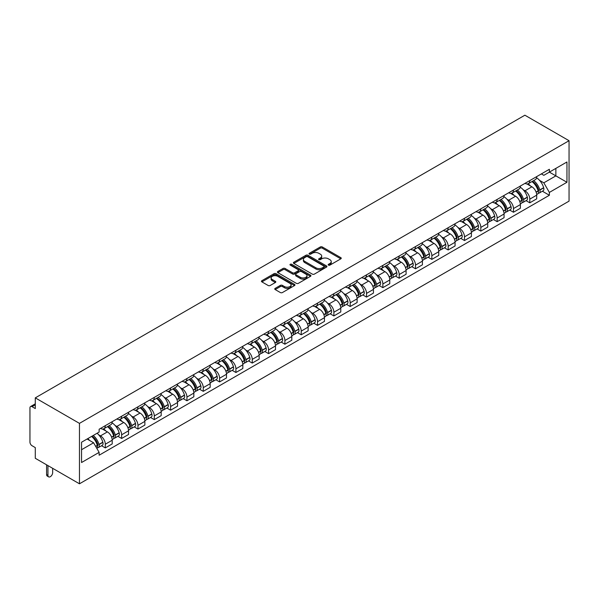 <?xml version="1.0" encoding="UTF-8"?>
<svg xmlns="http://www.w3.org/2000/svg" width="599" height="599" viewBox="0 0 599 599"><rect width="100%" height="100%" fill="white"/><g stroke="black" fill="none" stroke-linecap="round" stroke-linejoin="round"><path stroke-width="0.9" d="M328.469 265.132A1.018 0.584 0 0 0 329.907 265.132L340.824 258.835A1.453 0.839 0 0 0 341.243 258.244A1.453 0.839 0 0 0 340.824 257.645L322.329 246.975A1.453 0.839 0 0 0 320.278 246.975L309.361 253.272A1.018 0.584 0 0 0 309.062 253.691A1.018 0.584 0 0 0 309.361 254.103A1.018 0.584 0 0 0 310.799 254.103L312.214 253.287A4.65 2.681 0 0 1 318.788 253.287L320.323 254.178A4.65 2.681 0 0 1 321.685 256.072A4.65 2.681 0 0 1 320.323 257.974L318.915 258.79A1.018 0.584 0 0 0 318.616 259.202A1.018 0.584 0 0 0 318.915 259.622A1.018 0.584 0 0 0 320.353 259.622L321.768 258.805A4.65 2.681 0 0 1 328.342 258.805L329.877 259.696A4.65 2.681 0 0 1 331.24 261.591A4.65 2.681 0 0 1 329.877 263.493L328.469 264.309A1.018 0.584 0 0 0 328.17 264.721A1.018 0.584 0 0 0 328.469 265.132L328.469 264.309M275.173 288.374A1.453 0.839 0 0 0 274.754 288.965A1.453 0.839 0 0 0 275.173 289.557L280.362 292.552A1.453 0.839 0 0 0 282.421 292.552L294.543 285.551A1.453 0.839 0 0 0 294.97 284.959A1.453 0.839 0 0 0 294.543 284.368L276.049 273.691A1.453 0.839 0 0 0 273.998 273.691L261.875 280.691A1.453 0.839 0 0 0 261.449 281.283A1.453 0.839 0 0 0 261.875 281.874L268.142 285.491A1.453 0.839 0 0 0 270.194 285.491L275.383 282.496A1.453 0.839 0 0 0 275.81 281.904A1.453 0.839 0 0 0 275.383 281.313L272.275 279.516A3.886 2.246 0 0 1 271.137 277.929A3.886 2.246 0 0 1 273.533 275.862A3.886 2.246 0 0 1 277.771 276.349L289.946 283.372A3.886 2.246 0 0 1 291.084 284.959A3.886 2.246 0 0 1 288.681 287.033A3.886 2.246 0 0 1 284.45 286.547L282.421 285.379A1.453 0.839 0 0 0 280.362 285.379L275.173 288.374L275.173 289.557M79.457 423.373L35.289 397.871L524.881 115.203L569.05 140.705L79.457 423.373L79.457 483.797L569.05 201.129L569.05 140.705M312.311 274.11A1.453 0.839 0 0 0 314.37 274.11L326.492 267.109A1.453 0.839 0 0 0 326.919 266.518A1.453 0.839 0 0 0 326.492 265.919L307.998 255.249A1.453 0.839 0 0 0 305.947 255.249L293.824 262.242A1.453 0.839 0 0 0 293.398 262.834A1.453 0.839 0 0 0 293.824 263.433L312.311 274.11M290.687 265.357A1.018 0.584 0 0 1 291.713 265.499L310.499 276.341L298.392 283.327A1.453 0.839 0 0 1 296.34 283.327L277.846 272.65L283.035 269.677L283.035 268.472L277.846 271.467A1.453 0.839 0 0 0 277.419 272.058A1.453 0.839 0 0 0 277.846 272.65L277.846 271.467M283.035 269.677A1.453 0.839 0 0 1 285.087 269.677L285.087 268.472A1.453 0.839 0 0 0 283.035 268.472M285.087 268.472L292.589 272.8A1.453 0.839 0 0 0 294.641 272.8L298.085 270.815A1.453 0.839 0 0 0 298.512 270.224A1.453 0.839 0 0 0 298.085 269.625L290.275 265.117A1.018 0.584 0 0 1 289.983 264.706A1.018 0.584 0 0 1 290.605 264.166A1.018 0.584 0 0 1 291.713 264.294L310.514 275.143A1.453 0.839 0 0 1 310.941 275.735A1.453 0.839 0 0 1 310.514 276.334L310.514 275.143M35.289 397.871L35.289 408.563L32.047 406.691A2.958 1.707 -120 0 0 30.564 406.549A2.958 1.707 -120 0 0 29.95 407.904L29.95 442.099A2.958 1.707 -120 0 0 32.047 445.731L35.289 447.603L35.289 458.295L79.457 483.797M529.801 180.584A6.806 3.931 60 0 1 528.393 183.638L535.304 179.655A6.806 3.931 -120 0 0 536.711 176.6M523.249 189.793L524.986 190.796A6.806 3.931 60 0 1 529.801 199.138L536.711 195.147A6.806 3.931 -120 0 0 531.897 186.806L526.955 183.953M536.711 195.147L536.711 198.831L529.801 202.821L526.057 200.658M528.393 183.638A6.806 3.931 60 0 1 525.038 183.331M529.801 199.138L529.801 202.821M513.478 190.01A6.806 3.931 60 0 1 512.063 193.065L518.974 189.082A6.806 3.931 -120 0 0 520.381 186.019M509.727 210.084L513.478 212.248L520.381 208.257L520.381 204.573A6.806 3.931 -120 0 0 515.567 196.232L510.625 193.38M512.063 193.065A6.806 3.931 60 0 1 508.716 192.758M506.919 199.22L508.663 200.223A6.806 3.931 60 0 1 513.478 208.564L513.478 212.248M497.148 199.437A6.806 3.931 60 0 1 495.74 202.492L502.643 198.509A6.806 3.931 -120 0 0 504.059 195.446M493.404 219.511L497.148 221.675L504.059 217.684L504.059 214A6.806 3.931 -120 0 0 499.244 205.659L494.295 202.806M495.74 202.492A6.806 3.931 60 0 1 492.385 202.185M490.596 208.647L492.333 209.65A6.806 3.931 60 0 1 497.148 217.991L497.148 221.675M480.825 208.864A6.806 3.931 60 0 1 479.41 211.919L486.321 207.928A6.806 3.931 -120 0 0 487.728 204.873M477.074 228.938L480.825 231.102L487.728 227.111L487.728 223.427A6.806 3.931 -120 0 0 482.914 215.086L477.972 212.233M479.41 211.919A6.806 3.931 60 0 1 476.063 211.612M474.266 218.066L476.01 219.077A6.806 3.931 60 0 1 480.825 227.41L480.825 231.102M464.495 218.291A6.806 3.931 60 0 1 463.087 221.345L469.99 217.355A6.806 3.931 -120 0 0 471.406 214.3M460.751 238.365L464.495 240.528L471.406 236.538L471.406 232.854A6.806 3.931 -120 0 0 466.591 224.513L461.642 221.66M463.087 221.345A6.806 3.931 60 0 1 459.733 221.038M457.943 227.493L459.68 228.504A6.806 3.931 60 0 1 464.495 236.837L464.495 240.528M448.172 227.717A6.806 3.931 60 0 1 446.757 230.772L453.668 226.781A6.806 3.931 -120 0 0 455.075 223.727M444.421 247.791L448.172 249.955L455.075 245.964L455.075 242.281A6.806 3.931 -120 0 0 450.261 233.939L445.319 231.087M446.757 230.772A6.806 3.931 60 0 1 443.41 230.465M441.613 236.919L443.357 237.93A6.806 3.931 60 0 1 448.172 246.264L448.172 249.955M431.842 237.144A6.806 3.931 60 0 1 430.434 240.199L437.337 236.208A6.806 3.931 -120 0 0 438.753 233.153M428.098 257.218L431.842 259.382L438.753 255.391L438.753 251.707A6.806 3.931 -120 0 0 433.938 243.366L428.989 240.513M430.434 240.199A6.806 3.931 60 0 1 427.08 239.892M425.283 246.346L427.027 247.357A6.806 3.931 60 0 1 431.842 255.691L431.842 259.382M415.511 246.571A6.806 3.931 60 0 1 414.104 249.626L421.015 245.635A6.806 3.931 -120 0 0 422.422 242.58M411.768 266.645L415.511 268.801L422.422 264.818L422.422 261.134A6.806 3.931 -120 0 0 417.608 252.793L412.666 249.94M414.104 249.626A6.806 3.931 60 0 1 410.749 249.319M408.96 255.773L410.697 256.776A6.806 3.931 60 0 1 415.511 265.117L415.511 268.801M399.189 255.998A6.806 3.931 60 0 1 397.781 259.053L404.684 255.062A6.806 3.931 -120 0 0 406.092 252.007M395.445 276.072L399.189 278.228L406.092 274.245L406.092 270.553A6.806 3.931 -120 0 0 401.278 262.22L396.336 259.367M397.781 259.053A6.806 3.931 60 0 1 394.427 258.746M392.63 265.2L394.374 266.203A6.806 3.931 60 0 1 399.189 274.544L399.189 278.228M382.858 265.417A6.806 3.931 60 0 1 381.451 268.479L388.362 264.488A6.806 3.931 -120 0 0 389.769 261.434M379.115 285.491L382.858 287.655L389.769 283.671L389.769 279.98A6.806 3.931 -120 0 0 384.955 271.647L380.013 268.786M381.451 268.479A6.806 3.931 60 0 1 378.096 268.172M376.307 274.627L378.044 275.63A6.806 3.931 60 0 1 382.858 283.971L382.858 287.655M366.536 274.844A6.806 3.931 60 0 1 365.12 277.906L372.031 273.915A6.806 3.931 -120 0 0 373.439 270.86M362.792 294.918L366.536 297.082L373.439 293.098L373.439 289.407A6.806 3.931 -120 0 0 368.625 281.073L363.683 278.213M365.12 277.906A6.806 3.931 60 0 1 361.774 277.599M359.977 284.053L361.721 285.057A6.806 3.931 60 0 1 366.536 293.398L366.536 297.082M350.205 284.27A6.806 3.931 60 0 1 348.798 287.333L355.701 283.342A6.806 3.931 -120 0 0 357.116 280.287M346.462 304.344L350.205 306.508L357.116 302.525L357.116 298.834A6.806 3.931 -120 0 0 352.302 290.5L347.36 287.64M348.798 287.333A6.806 3.931 60 0 1 345.443 287.018M343.654 293.48L345.391 294.483A6.806 3.931 60 0 1 350.205 302.824L350.205 306.508M333.883 293.697A6.806 3.931 60 0 1 332.467 296.752L339.378 292.769A6.806 3.931 -120 0 0 340.786 289.714M330.131 313.771L333.883 315.935L340.786 311.944L340.786 308.26A6.806 3.931 -120 0 0 335.972 299.919L331.03 297.067M332.467 296.752A6.806 3.931 60 0 1 329.121 296.445M327.324 302.907L329.068 303.91A6.806 3.931 60 0 1 333.883 312.251L333.883 315.935M317.552 303.124A6.806 3.931 60 0 1 316.145 306.179L323.048 302.196A6.806 3.931 -120 0 0 324.463 299.141M313.809 323.198L317.552 325.362L324.463 321.371L324.463 317.687A6.806 3.931 -120 0 0 319.649 309.346L314.7 306.493M316.145 306.179A6.806 3.931 60 0 1 312.79 305.872M311.001 312.334L312.738 313.337A6.806 3.931 60 0 1 317.552 321.678L317.552 325.362M301.23 312.551A6.806 3.931 60 0 1 299.814 315.606L306.725 311.622A6.806 3.931 -120 0 0 308.133 308.567M297.478 332.625L301.23 334.789L308.133 330.798L308.133 327.114A6.806 3.931 -120 0 0 303.319 318.773L298.377 315.92M299.814 315.606A6.806 3.931 60 0 1 296.468 315.299M294.671 321.76L296.415 322.764A6.806 3.931 60 0 1 301.23 331.105L301.23 334.789M284.899 321.977A6.806 3.931 60 0 1 283.492 325.032L290.395 321.049A6.806 3.931 -120 0 0 291.81 317.987M281.156 342.051L284.899 344.215L291.81 340.225L291.81 336.541A6.806 3.931 -120 0 0 286.996 328.2L282.047 325.347M283.492 325.032A6.806 3.931 60 0 1 280.137 324.725M278.348 331.187L280.085 332.19A6.806 3.931 60 0 1 284.899 340.531L284.899 344.215M268.577 331.404A6.806 3.931 60 0 1 267.161 334.459L274.072 330.476A6.806 3.931 -120 0 0 275.48 327.413M264.825 351.478L268.577 353.642L275.48 349.651L275.48 345.967A6.806 3.931 -120 0 0 270.666 337.626L265.724 334.774M267.161 334.459A6.806 3.931 60 0 1 263.815 334.152M262.018 340.614L263.762 341.617A6.806 3.931 60 0 1 268.577 349.958L268.577 353.642M252.246 340.831A6.806 3.931 60 0 1 250.839 343.886L257.742 339.895A6.806 3.931 -120 0 0 259.15 336.84M248.503 360.905L252.246 363.069L259.157 359.078L259.157 355.394A6.806 3.931 -120 0 0 254.343 347.053L249.394 344.2M250.839 343.886A6.806 3.931 60 0 1 247.484 343.579M245.687 350.033L247.432 351.044A6.806 3.931 60 0 1 252.246 359.378L252.246 363.069M235.916 350.258A6.806 3.931 60 0 1 234.508 353.313L241.419 349.322A6.806 3.931 -120 0 0 242.827 346.267M232.172 370.332L235.916 372.496L242.827 368.505L242.827 364.821A6.806 3.931 -120 0 0 238.013 356.48L233.071 353.627M234.508 353.313A6.806 3.931 60 0 1 231.154 353.006M229.365 359.46L231.102 360.471A6.806 3.931 60 0 1 235.916 368.804L235.916 372.496M219.593 359.685A6.806 3.931 60 0 1 218.186 362.739L225.089 358.749A6.806 3.931 -120 0 0 226.497 355.694M215.85 379.759L219.593 381.922L226.497 377.932L226.497 374.248A6.806 3.931 -120 0 0 221.682 365.907L216.741 363.054M218.186 362.739A6.806 3.931 60 0 1 214.831 362.432M213.034 368.887L214.779 369.897A6.806 3.931 60 0 1 219.593 378.231L219.593 381.922M203.263 369.111A6.806 3.931 60 0 1 201.856 372.166L208.766 368.175A6.806 3.931 -120 0 0 210.174 365.12M199.519 389.185L203.263 391.342L210.174 387.358L210.174 383.674A6.806 3.931 -120 0 0 205.36 375.333L200.418 372.481M201.856 372.166A6.806 3.931 60 0 1 198.501 371.859M196.712 378.313L198.449 379.324A6.806 3.931 60 0 1 203.263 387.658L203.263 391.342M186.94 378.538A6.806 3.931 60 0 1 185.525 381.593L192.436 377.602A6.806 3.931 -120 0 0 193.844 374.547M183.197 398.612L186.94 400.768L193.844 396.785L193.844 393.101A6.806 3.931 -120 0 0 189.029 384.76L184.088 381.907M185.525 381.593A6.806 3.931 60 0 1 182.178 381.286M180.381 387.74L182.126 388.744A6.806 3.931 60 0 1 186.94 397.085L186.94 400.768M170.61 387.965A6.806 3.931 60 0 1 169.203 391.02L176.106 387.029A6.806 3.931 -120 0 0 177.521 383.974M166.866 408.039L170.61 410.195L177.521 406.212L177.521 402.521A6.806 3.931 -120 0 0 172.707 394.187L167.757 391.334M169.203 391.02A6.806 3.931 60 0 1 165.848 390.713M164.059 397.167L165.796 398.17A6.806 3.931 60 0 1 170.61 406.511L170.61 410.195M154.287 397.384A6.806 3.931 60 0 1 152.872 400.446L159.783 396.456A6.806 3.931 -120 0 0 161.191 393.401M150.536 417.458L154.287 419.622L161.191 415.639L161.191 411.947A6.806 3.931 -120 0 0 156.376 403.614L151.435 400.753M152.872 400.446A6.806 3.931 60 0 1 149.525 400.139M147.728 406.594L149.473 407.597A6.806 3.931 60 0 1 154.287 415.938L154.287 419.622M137.957 406.811A6.806 3.931 60 0 1 136.55 409.873L143.453 405.882A6.806 3.931 -120 0 0 144.868 402.827M134.213 426.885L137.957 429.049L144.868 425.065L144.868 421.374A6.806 3.931 -120 0 0 140.054 413.04L135.104 410.18M136.55 409.873A6.806 3.931 60 0 1 133.195 409.566M131.406 416.02L133.143 417.024A6.806 3.931 60 0 1 137.957 425.365L137.957 429.049M121.634 416.238A6.806 3.931 60 0 1 120.219 419.3L127.13 415.309A6.806 3.931 -120 0 0 128.538 412.254M117.883 436.312L121.634 438.475L128.538 434.492L128.538 430.801A6.806 3.931 -120 0 0 123.723 422.467L118.782 419.607M120.219 419.3A6.806 3.931 60 0 1 116.872 418.986M115.075 425.447L116.82 426.451A6.806 3.931 60 0 1 121.634 434.792L121.634 438.475M105.304 425.664A6.806 3.931 60 0 1 103.897 428.719L110.8 424.736A6.806 3.931 -120 0 0 112.215 421.681M101.56 445.738L105.304 447.902L112.215 443.911L112.215 440.228A6.806 3.931 -120 0 0 107.401 431.886L102.451 429.034M103.897 428.719A6.806 3.931 60 0 1 100.542 428.412M98.745 434.874L100.49 435.877A6.806 3.931 60 0 1 105.304 444.218L105.304 447.902M541.369 173.905L543.825 175.327L566.954 161.977L555.865 168.379L555.865 175.874L543.825 182.822L539.572 180.366M81.546 449.714L93.586 442.766L99.127 452.372L81.546 462.525L81.546 442.219L99.127 432.074L99.127 429.228L549.373 169.285L549.373 172.123L566.954 182.276L549.373 192.429L543.825 182.822M566.954 161.977L566.954 182.276M99.127 452.372L99.127 455.218L549.373 195.267L549.373 192.429M93.586 442.766L87.095 439.022M542.387 191.231L549.373 195.267M328.873 265.282L329.877 264.698A4.65 2.681 0 0 0 331.24 262.804L331.24 261.591M321.685 256.072L321.685 257.285A4.65 2.681 0 0 1 320.323 259.18L319.319 259.764M340.801 258.843L322.329 248.181A1.453 0.839 0 0 0 320.278 248.181L309.765 254.246M326.47 267.117L307.998 256.454A1.453 0.839 0 0 0 305.947 256.454L293.839 263.44M323.924 266.929A1.018 0.584 0 0 0 324.216 266.518A1.018 0.584 0 0 0 323.924 266.098L307.691 256.731A1.018 0.584 0 0 0 306.254 256.731L304.764 257.585A4.65 2.681 0 0 0 303.401 259.487A4.65 2.681 0 0 0 304.764 261.381L315.86 267.79A4.65 2.681 0 0 0 322.434 267.79L323.924 266.929L323.924 268.135A1.018 0.584 0 0 0 324.216 267.723L324.216 266.518M303.401 259.487L303.401 260.692A4.65 2.681 0 0 0 304.764 262.594L304.764 261.381M323.924 268.135L322.434 268.996A4.65 2.681 0 0 1 315.86 268.996L304.764 262.594M285.087 269.677L292.589 274.013A1.453 0.839 0 0 0 294.641 274.013L298.085 272.021A1.453 0.839 0 0 0 298.512 271.429L298.512 270.224M300.369 277.292A3.886 2.246 0 0 0 304.606 277.779A3.886 2.246 0 0 0 307.002 275.705A3.886 2.246 0 0 0 305.864 274.125L301.582 271.647A1.453 0.839 0 0 0 299.522 271.647L296.086 273.631A1.453 0.839 0 0 0 295.659 274.222A1.453 0.839 0 0 0 296.086 274.821L300.369 277.292L300.369 278.505A3.886 2.246 0 0 0 304.606 278.992A3.886 2.246 0 0 0 307.002 276.918L307.002 275.705M295.659 274.222L295.659 275.435A1.453 0.839 0 0 0 296.086 276.027L296.086 274.821M300.369 278.505L296.086 276.027M291.084 284.959L291.084 286.172A3.886 2.246 0 0 1 288.681 288.239A3.886 2.246 0 0 1 284.45 287.752L282.421 286.584A1.453 0.839 0 0 0 280.362 286.584L275.196 289.572M271.137 277.929L271.137 279.141A3.886 2.246 0 0 0 272.275 280.729L272.275 279.516M275.36 282.511L272.275 280.729M294.521 285.566L276.049 274.896A1.453 0.839 0 0 0 273.998 274.896L261.89 281.889M532.369 181.34A9.322 5.384 60 0 1 532.421 181.37A9.322 5.384 60 0 1 538.553 189.741L538.613 189.928A1.812 1.048 60 0 1 538.321 191.358A1.812 1.048 60 0 1 538.284 191.373M531.964 181.579A11.246 6.492 60 0 1 538.149 190.856L538.202 191.051A3.736 2.156 60 0 1 537.61 193.986L536.682 194.525M538.246 193.163A3.736 2.156 -120 0 0 539.287 193.02A3.736 2.156 -120 0 0 539.879 190.085L539.819 189.89A11.246 6.492 -120 0 0 533.642 180.613M536.569 177.791A11.246 6.492 60 0 1 543.637 187.689L543.697 187.884A3.736 2.156 60 0 1 543.106 190.819L539.287 193.02M528.131 183.773A11.246 6.492 60 0 1 530.474 185.99M535.948 186.004L537.378 186.836M516.046 190.767A9.322 5.384 60 0 1 516.091 190.796A9.322 5.384 60 0 1 522.231 199.168L522.283 199.355A1.812 1.048 60 0 1 521.999 200.777A1.812 1.048 60 0 1 521.954 200.8M515.634 191.006A11.246 6.492 60 0 1 521.819 200.283L521.871 200.478A3.736 2.156 60 0 1 521.287 203.413L520.351 203.952M521.924 202.589A3.736 2.156 -120 0 0 522.957 202.447A3.736 2.156 -120 0 0 523.548 199.512L523.496 199.317A11.246 6.492 -120 0 0 517.311 190.04M520.239 187.217A11.246 6.492 60 0 1 527.315 197.116L527.367 197.311A3.736 2.156 60 0 1 526.776 200.238L522.957 202.447M511.801 193.2A11.246 6.492 60 0 1 514.152 195.416M519.618 195.431L521.055 196.262M499.716 200.193A9.322 5.384 60 0 1 499.768 200.223A9.322 5.384 60 0 1 505.9 208.587L505.953 208.781A1.812 1.048 60 0 1 505.668 210.204A1.812 1.048 60 0 1 505.631 210.227M499.311 200.433A11.246 6.492 60 0 1 505.496 209.71L505.549 209.905A3.736 2.156 60 0 1 504.957 212.84L504.029 213.379M505.593 212.016A3.736 2.156 -120 0 0 506.634 211.874A3.736 2.156 -120 0 0 507.226 208.939L507.166 208.744A11.246 6.492 -120 0 0 500.989 199.467M503.916 196.644A11.246 6.492 60 0 1 510.984 206.543L511.044 206.73A3.736 2.156 60 0 1 510.453 209.665L506.634 211.874M495.47 202.627A11.246 6.492 60 0 1 497.821 204.843M503.295 204.858L504.725 205.682M483.393 209.62A9.322 5.384 60 0 1 483.438 209.65A9.322 5.384 60 0 1 489.578 218.014L489.63 218.208A1.812 1.048 60 0 1 489.346 219.631A1.812 1.048 60 0 1 489.301 219.653M482.981 209.86A11.246 6.492 60 0 1 489.166 219.137L489.218 219.331A3.736 2.156 60 0 1 488.627 222.266L487.698 222.806M489.271 221.443A3.736 2.156 -120 0 0 490.304 221.301A3.736 2.156 -120 0 0 490.895 218.365L490.843 218.171A11.246 6.492 -120 0 0 484.658 208.894M487.586 206.071A11.246 6.492 60 0 1 494.662 215.969L494.714 216.157A3.736 2.156 60 0 1 494.123 219.092L490.304 221.301M479.148 212.053A11.246 6.492 60 0 1 481.499 214.27M486.965 214.285L488.402 215.108M467.063 219.047A9.322 5.384 60 0 1 467.115 219.077A9.322 5.384 60 0 1 473.247 227.44L473.3 227.635A1.812 1.048 60 0 1 473.015 229.058A1.812 1.048 60 0 1 472.978 229.08M466.658 219.286A11.246 6.492 60 0 1 472.836 228.563L472.896 228.758A3.736 2.156 60 0 1 472.304 231.693L471.376 232.232M472.94 230.87A3.736 2.156 -120 0 0 473.981 230.727A3.736 2.156 -120 0 0 474.565 227.792L474.513 227.598A11.246 6.492 -120 0 0 468.328 218.321M471.263 215.498A11.246 6.492 60 0 1 478.331 225.396L478.391 225.583A3.736 2.156 60 0 1 477.8 228.518L473.981 230.727M462.817 221.48A11.246 6.492 60 0 1 465.168 223.697M470.642 223.712L472.072 224.535M450.74 228.474A9.322 5.384 60 0 1 450.785 228.504A9.322 5.384 60 0 1 456.917 236.867L456.977 237.062A1.812 1.048 60 0 1 456.693 238.484A1.812 1.048 60 0 1 456.648 238.507M450.328 228.713A11.246 6.492 60 0 1 456.513 237.99L456.565 238.185A3.736 2.156 60 0 1 455.974 241.12L455.045 241.659M456.618 240.289A3.736 2.156 -120 0 0 457.651 240.154A3.736 2.156 -120 0 0 458.242 237.219L458.19 237.024A11.246 6.492 -120 0 0 452.005 227.74M454.933 224.924A11.246 6.492 60 0 1 462.009 234.815L462.061 235.01A3.736 2.156 60 0 1 461.47 237.945L457.651 240.154M446.495 230.9A11.246 6.492 60 0 1 448.846 233.123M454.312 233.138L455.749 233.962M434.41 237.9A9.322 5.384 60 0 1 434.455 237.93A9.322 5.384 60 0 1 440.594 246.294L440.647 246.488A1.812 1.048 60 0 1 440.362 247.911A1.812 1.048 60 0 1 440.325 247.934M434.005 238.132A11.246 6.492 60 0 1 440.183 247.417L440.243 247.612A3.736 2.156 60 0 1 439.651 250.547L438.723 251.078M440.287 249.716A3.736 2.156 -120 0 0 441.321 249.581A3.736 2.156 -120 0 0 441.912 246.646L441.86 246.451A11.246 6.492 -120 0 0 435.675 237.167M438.61 234.351A11.246 6.492 60 0 1 445.678 244.242L445.738 244.437A3.736 2.156 60 0 1 445.147 247.372L441.321 249.581M430.164 240.326A11.246 6.492 60 0 1 432.515 242.55M437.981 242.565L439.419 243.389M418.087 247.327A9.322 5.384 60 0 1 418.132 247.357A9.322 5.384 60 0 1 424.264 255.721L424.324 255.915A1.812 1.048 60 0 1 424.032 257.338A1.812 1.048 60 0 1 423.995 257.36M417.675 247.559A11.246 6.492 60 0 1 423.86 256.844L423.912 257.038A3.736 2.156 60 0 1 423.321 259.973L422.392 260.505M423.965 259.142A3.736 2.156 -120 0 0 424.998 259.008A3.736 2.156 -120 0 0 425.589 256.072L425.53 255.878A11.246 6.492 -120 0 0 419.352 246.593M422.28 243.778A11.246 6.492 60 0 1 429.356 253.669L429.408 253.864A3.736 2.156 60 0 1 428.817 256.799L424.998 259.008M413.842 249.753A11.246 6.492 60 0 1 416.193 251.969M421.659 251.992L423.089 252.815M401.757 256.754A9.322 5.384 60 0 1 401.802 256.776A9.322 5.384 60 0 1 407.941 265.147L407.994 265.342A1.812 1.048 60 0 1 407.709 266.765A1.812 1.048 60 0 1 407.664 266.787M401.352 256.986A11.246 6.492 60 0 1 407.53 266.27L407.59 266.465A3.736 2.156 60 0 1 406.998 269.4L406.07 269.932M407.634 268.569A3.736 2.156 -120 0 0 408.668 268.434A3.736 2.156 -120 0 0 409.259 265.499L409.207 265.305A11.246 6.492 -120 0 0 403.022 256.02M405.957 253.205A11.246 6.492 60 0 1 413.025 263.096L413.078 263.29A3.736 2.156 60 0 1 412.494 266.226L408.668 268.434M397.511 259.18A11.246 6.492 60 0 1 399.862 261.396M405.328 261.411L406.766 262.242M385.434 266.181A9.322 5.384 60 0 1 385.479 266.203A9.322 5.384 60 0 1 391.611 274.574L391.671 274.769A1.812 1.048 60 0 1 391.379 276.191A1.812 1.048 60 0 1 391.342 276.214M385.022 266.413A11.246 6.492 60 0 1 391.207 275.697L391.259 275.892A3.736 2.156 60 0 1 390.668 278.827L389.739 279.359M391.312 277.996A3.736 2.156 -120 0 0 392.345 277.854A3.736 2.156 -120 0 0 392.937 274.926L392.877 274.731A11.246 6.492 -120 0 0 386.699 265.447M389.627 262.624A11.246 6.492 60 0 1 396.703 272.523L396.755 272.717A3.736 2.156 60 0 1 396.164 275.652L392.345 277.854M381.189 268.607A11.246 6.492 60 0 1 383.532 270.823M389.006 270.838L390.436 271.669M369.104 275.607A9.322 5.384 60 0 1 369.149 275.63A9.322 5.384 60 0 1 375.288 284.001L375.341 284.196A1.812 1.048 60 0 1 375.056 285.618A1.812 1.048 60 0 1 375.011 285.641M368.699 275.839A11.246 6.492 60 0 1 374.877 285.124L374.929 285.319A3.736 2.156 60 0 1 374.345 288.246L373.417 288.785M374.981 287.423A3.736 2.156 -120 0 0 376.015 287.28A3.736 2.156 -120 0 0 376.606 284.345L376.554 284.158A11.246 6.492 -120 0 0 370.369 274.874M373.297 272.051A11.246 6.492 60 0 1 380.372 281.949L380.425 282.144A3.736 2.156 60 0 1 379.833 285.079L376.015 287.28M364.858 278.033A11.246 6.492 60 0 1 367.209 280.25M372.675 280.265L374.113 281.096M352.774 285.034A9.322 5.384 60 0 1 352.826 285.057A9.322 5.384 60 0 1 358.958 293.428L359.011 293.622A1.812 1.048 60 0 1 358.726 295.045A1.812 1.048 60 0 1 358.689 295.067M352.369 285.266A11.246 6.492 60 0 1 358.554 294.551L358.606 294.745A3.736 2.156 60 0 1 358.015 297.673L357.086 298.212M358.651 296.849A3.736 2.156 -120 0 0 359.692 296.707A3.736 2.156 -120 0 0 360.284 293.772L360.224 293.585A11.246 6.492 -120 0 0 354.046 284.3M356.974 281.478A11.246 6.492 60 0 1 364.042 291.376L364.102 291.571A3.736 2.156 60 0 1 363.511 294.506L359.692 296.707M348.536 287.46A11.246 6.492 60 0 1 350.879 289.676M356.353 289.691L357.783 290.522M336.451 294.461A9.322 5.384 60 0 1 336.496 294.483A9.322 5.384 60 0 1 342.635 302.854L342.688 303.049A1.812 1.048 60 0 1 342.403 304.472A1.812 1.048 60 0 1 342.358 304.494M336.039 294.693A11.246 6.492 60 0 1 342.224 303.978L342.276 304.165A3.736 2.156 60 0 1 341.692 307.1L340.756 307.639M342.329 306.276A3.736 2.156 -120 0 0 343.362 306.134A3.736 2.156 -120 0 0 343.953 303.199L343.901 303.012A11.246 6.492 -120 0 0 337.716 293.727M340.644 290.904A11.246 6.492 60 0 1 347.719 300.803L347.772 300.998A3.736 2.156 60 0 1 347.18 303.933L343.362 306.134M332.205 296.887A11.246 6.492 60 0 1 334.556 299.103M340.022 299.118L341.46 299.949M320.121 303.888A9.322 5.384 60 0 1 320.173 303.91A9.322 5.384 60 0 1 326.305 312.281L326.358 312.468A1.812 1.048 60 0 1 326.073 313.898A1.812 1.048 60 0 1 326.036 313.913M319.716 304.12A11.246 6.492 60 0 1 325.893 313.404L325.953 313.591A3.736 2.156 60 0 1 325.362 316.527L324.433 317.066M325.998 315.703A3.736 2.156 -120 0 0 327.039 315.561A3.736 2.156 -120 0 0 327.623 312.626L327.571 312.431A11.246 6.492 -120 0 0 321.393 303.154M324.321 300.331A11.246 6.492 60 0 1 331.389 310.23L331.449 310.424A3.736 2.156 60 0 1 330.858 313.359L327.039 315.561M315.875 306.314A11.246 6.492 60 0 1 318.226 308.53M323.7 308.545L325.13 309.376M303.798 313.307A9.322 5.384 60 0 1 303.843 313.337A9.322 5.384 60 0 1 309.983 321.708L310.035 321.895A1.812 1.048 60 0 1 309.75 323.325A1.812 1.048 60 0 1 309.705 323.34M303.386 313.547A11.246 6.492 60 0 1 309.571 322.824L309.623 323.018A3.736 2.156 60 0 1 309.032 325.953L308.103 326.492M309.676 325.13A3.736 2.156 -120 0 0 310.709 324.987A3.736 2.156 -120 0 0 311.3 322.052L311.248 321.858A11.246 6.492 -120 0 0 305.063 312.581M307.991 309.758A11.246 6.492 60 0 1 315.067 319.656L315.119 319.851A3.736 2.156 60 0 1 314.527 322.786L310.709 324.987M299.552 315.74A11.246 6.492 60 0 1 301.903 317.957M307.369 317.972L308.807 318.803M287.468 322.734A9.322 5.384 60 0 1 287.52 322.764A9.322 5.384 60 0 1 293.652 331.135L293.705 331.322A1.812 1.048 60 0 1 293.42 332.745A1.812 1.048 60 0 1 293.383 332.767M287.063 322.973A11.246 6.492 60 0 1 293.24 332.25L293.3 332.445A3.736 2.156 60 0 1 292.709 335.38L291.78 335.919M293.345 334.556A3.736 2.156 -120 0 0 294.386 334.414A3.736 2.156 -120 0 0 294.97 331.479L294.918 331.284A11.246 6.492 -120 0 0 288.733 322.007M291.668 319.185A11.246 6.492 60 0 1 298.736 329.083L298.796 329.278A3.736 2.156 60 0 1 298.205 332.205L294.386 334.414M283.222 325.167A11.246 6.492 60 0 1 285.573 327.383M291.047 327.398L292.477 328.23M271.145 332.16A9.322 5.384 60 0 1 271.19 332.19A9.322 5.384 60 0 1 277.322 340.554L277.382 340.749A1.812 1.048 60 0 1 277.097 342.171A1.812 1.048 60 0 1 277.052 342.194M270.733 332.4A11.246 6.492 60 0 1 276.918 341.677L276.97 341.872A3.736 2.156 60 0 1 276.379 344.807L275.45 345.346M277.023 343.983A3.736 2.156 -120 0 0 278.056 343.841A3.736 2.156 -120 0 0 278.647 340.906L278.587 340.711A11.246 6.492 -120 0 0 272.41 331.434M275.338 328.611A11.246 6.492 60 0 1 282.414 338.51L282.466 338.697A3.736 2.156 60 0 1 281.874 341.632L278.056 343.841M266.899 334.594A11.246 6.492 60 0 1 269.251 336.81M274.716 336.825L276.154 337.649M254.815 341.587A9.322 5.384 60 0 1 254.86 341.617A9.322 5.384 60 0 1 260.999 349.981L261.052 350.175A1.812 1.048 60 0 1 260.767 351.598A1.812 1.048 60 0 1 260.722 351.62M254.41 341.827A11.246 6.492 60 0 1 260.587 351.104L260.647 351.299A3.736 2.156 60 0 1 260.056 354.234L259.127 354.773M260.692 353.41A3.736 2.156 -120 0 0 261.726 353.268A3.736 2.156 -120 0 0 262.317 350.333L262.265 350.138A11.246 6.492 -120 0 0 256.08 340.861M259.015 338.038A11.246 6.492 60 0 1 266.083 347.937L266.136 348.124A3.736 2.156 60 0 1 265.552 351.059L261.726 353.268M250.569 344.021A11.246 6.492 60 0 1 252.92 346.237M258.386 346.252L259.824 347.076M238.492 351.014A9.322 5.384 60 0 1 238.537 351.044A9.322 5.384 60 0 1 244.669 359.407L244.729 359.602A1.812 1.048 60 0 1 244.437 361.025A1.812 1.048 60 0 1 244.399 361.047M238.08 351.254A11.246 6.492 60 0 1 244.265 360.531L244.317 360.725A3.736 2.156 60 0 1 243.726 363.66L242.797 364.199M244.37 362.837A3.736 2.156 -120 0 0 245.403 362.695A3.736 2.156 -120 0 0 245.994 359.759L245.934 359.565A11.246 6.492 -120 0 0 239.757 350.28M242.685 347.465A11.246 6.492 60 0 1 249.761 357.363L249.813 357.551A3.736 2.156 60 0 1 249.221 360.486L245.403 362.695M234.246 353.44A11.246 6.492 60 0 1 236.59 355.664M242.063 355.679L243.494 356.502M222.162 360.441A9.322 5.384 60 0 1 222.207 360.471A9.322 5.384 60 0 1 228.346 368.834L228.399 369.029A1.812 1.048 60 0 1 228.114 370.452A1.812 1.048 60 0 1 228.069 370.474M221.757 360.68A11.246 6.492 60 0 1 227.934 369.957L227.994 370.152A3.736 2.156 60 0 1 227.403 373.087L226.474 373.619M228.039 372.256A3.736 2.156 -120 0 0 229.073 372.121A3.736 2.156 -120 0 0 229.664 369.186L229.612 368.991A11.246 6.492 -120 0 0 223.427 359.707M226.362 356.892A11.246 6.492 60 0 1 233.43 366.783L233.483 366.977A3.736 2.156 60 0 1 232.899 369.912L229.073 372.121M217.916 362.867A11.246 6.492 60 0 1 220.267 365.091M225.733 365.105L227.171 365.929M205.839 369.868A9.322 5.384 60 0 1 205.884 369.897A9.322 5.384 60 0 1 212.016 378.261L212.076 378.456A1.812 1.048 60 0 1 211.784 379.878A1.812 1.048 60 0 1 211.747 379.901M205.427 370.1A11.246 6.492 60 0 1 211.612 379.384L211.664 379.579A3.736 2.156 60 0 1 211.073 382.514L210.144 383.046M211.717 381.683A3.736 2.156 -120 0 0 212.75 381.548A3.736 2.156 -120 0 0 213.341 378.613L213.281 378.418A11.246 6.492 -120 0 0 207.104 369.134M210.032 366.318A11.246 6.492 60 0 1 217.108 376.209L217.16 376.404A3.736 2.156 60 0 1 216.568 379.339L212.75 381.548M201.593 372.293A11.246 6.492 60 0 1 203.937 374.51M209.41 374.532L210.841 375.356M189.509 379.294A9.322 5.384 60 0 1 189.554 379.324A9.322 5.384 60 0 1 195.693 387.688L195.746 387.882A1.812 1.048 60 0 1 195.461 389.305A1.812 1.048 60 0 1 195.416 389.328M189.104 379.526A11.246 6.492 60 0 1 195.281 388.811L195.334 389.006A3.736 2.156 60 0 1 194.75 391.941L193.821 392.472M195.386 391.11A3.736 2.156 -120 0 0 196.42 390.975A3.736 2.156 -120 0 0 197.011 388.04L196.959 387.845A11.246 6.492 -120 0 0 190.774 378.561M193.702 375.745A11.246 6.492 60 0 1 200.777 385.636L200.83 385.831A3.736 2.156 60 0 1 200.238 388.766L196.42 390.975M185.263 381.72A11.246 6.492 60 0 1 187.614 383.937M193.08 383.959L194.518 384.783M173.178 388.721A9.322 5.384 60 0 1 173.231 388.744A9.322 5.384 60 0 1 179.363 397.115L179.415 397.309A1.812 1.048 60 0 1 179.131 398.732A1.812 1.048 60 0 1 179.094 398.754M172.774 388.953A11.246 6.492 60 0 1 178.959 398.238L179.011 398.432A3.736 2.156 60 0 1 178.42 401.367L177.491 401.899M179.056 400.536A3.736 2.156 -120 0 0 180.097 400.394A3.736 2.156 -120 0 0 180.688 397.466L180.628 397.272A11.246 6.492 -120 0 0 174.451 387.987M177.379 385.172A11.246 6.492 60 0 1 184.447 395.063L184.507 395.258A3.736 2.156 60 0 1 183.915 398.193L180.097 400.394M168.94 391.147A11.246 6.492 60 0 1 171.284 393.363M176.757 393.378L178.188 394.209M156.856 398.148A9.322 5.384 60 0 1 156.901 398.17A9.322 5.384 60 0 1 163.04 406.541L163.093 406.736A1.812 1.048 60 0 1 162.808 408.159A1.812 1.048 60 0 1 162.763 408.181M156.444 398.38A11.246 6.492 60 0 1 162.629 407.664L162.681 407.859A3.736 2.156 60 0 1 162.097 410.794L161.161 411.326M162.733 409.963A3.736 2.156 -120 0 0 163.767 409.821A3.736 2.156 -120 0 0 164.358 406.893L164.306 406.699A11.246 6.492 -120 0 0 158.121 397.414M161.049 394.591A11.246 6.492 60 0 1 168.124 404.49L168.177 404.684A3.736 2.156 60 0 1 167.585 407.62L163.767 409.821M152.61 400.574A11.246 6.492 60 0 1 154.961 402.79M160.427 402.805L161.865 403.636M140.525 407.575A9.322 5.384 60 0 1 140.578 407.597A9.322 5.384 60 0 1 146.71 415.968L146.762 416.163A1.812 1.048 60 0 1 146.478 417.585A1.812 1.048 60 0 1 146.441 417.608M140.121 407.807A11.246 6.492 60 0 1 146.298 417.091L146.358 417.286A3.736 2.156 60 0 1 145.767 420.213L144.838 420.753M146.403 419.39A3.736 2.156 -120 0 0 147.444 419.248A3.736 2.156 -120 0 0 148.028 416.312L147.975 416.125A11.246 6.492 -120 0 0 141.798 406.841M144.726 404.018A11.246 6.492 60 0 1 151.794 413.916L151.854 414.111A3.736 2.156 60 0 1 151.262 417.046L147.444 419.248M136.28 410.001A11.246 6.492 60 0 1 138.631 412.217M144.104 412.232L145.535 413.063M124.203 417.001A9.322 5.384 60 0 1 124.248 417.024A9.322 5.384 60 0 1 130.38 425.395L130.44 425.589A1.812 1.048 60 0 1 130.155 427.012A1.812 1.048 60 0 1 130.11 427.035M123.791 417.233A11.246 6.492 60 0 1 129.976 426.518L130.028 426.705A3.736 2.156 60 0 1 129.436 429.64L128.508 430.179M130.08 428.817A3.736 2.156 -120 0 0 131.114 428.674A3.736 2.156 -120 0 0 131.705 425.739L131.653 425.552A11.246 6.492 -120 0 0 125.468 416.268M128.396 413.445A11.246 6.492 60 0 1 135.471 423.343L135.524 423.538A3.736 2.156 60 0 1 134.932 426.473L131.114 428.674M119.957 419.427A11.246 6.492 60 0 1 122.308 421.644M127.774 421.659L129.212 422.49M107.872 426.428A9.322 5.384 60 0 1 107.925 426.451A9.322 5.384 60 0 1 114.057 434.822L114.11 435.016A1.812 1.048 60 0 1 113.825 436.439A1.812 1.048 60 0 1 113.788 436.461M107.468 426.66A11.246 6.492 60 0 1 113.645 435.945L113.705 436.132A3.736 2.156 60 0 1 113.114 439.067L112.185 439.606M113.75 438.243A3.736 2.156 -120 0 0 114.791 438.101A3.736 2.156 -120 0 0 115.375 435.166L115.322 434.971A11.246 6.492 -120 0 0 109.138 425.694M112.073 422.872A11.246 6.492 60 0 1 119.141 432.77L119.201 432.965A3.736 2.156 60 0 1 118.609 435.9L114.791 438.101M103.627 428.854A11.246 6.492 60 0 1 105.978 431.07M111.451 431.085L112.882 431.916M92.051 436.162A9.322 5.384 60 0 1 97.727 444.248L97.787 444.436A1.812 1.048 60 0 1 97.495 445.866A1.812 1.048 60 0 1 97.457 445.881M47.95 465.61L47.95 475.336A3.332 1.924 120 0 0 48.639 476.864A3.332 1.924 120 0 0 51.207 475.965A3.332 1.924 120 0 0 52.66 472.618L52.66 468.328M48.639 476.864L47.284 476.078A3.332 1.924 -60 0 1 46.587 474.55L46.587 464.824M91.58 436.431A11.246 6.492 60 0 1 97.323 445.371L97.375 445.559A3.736 2.156 60 0 1 96.866 448.449M97.427 447.67A3.736 2.156 -120 0 0 98.461 447.528A3.736 2.156 -120 0 0 99.052 444.593L98.992 444.398A11.246 6.492 -120 0 0 93.249 435.466M97.068 433.257A11.246 6.492 60 0 1 102.818 442.197L102.871 442.391A3.736 2.156 60 0 1 102.279 445.327L98.461 447.528M87.754 438.64A11.246 6.492 60 0 1 89.655 440.497M95.121 440.512L96.559 441.343M121.634 434.792L128.538 430.801M137.957 425.365L144.868 421.374M154.287 415.938L161.191 411.947M170.61 406.511L177.521 402.521M186.94 397.085L193.844 393.101M203.263 387.658L210.174 383.674M219.593 378.231L226.497 374.248M235.916 368.804L242.827 364.821M252.246 359.378L259.157 355.394M268.577 349.958L275.48 345.967M284.899 340.531L291.81 336.541M301.23 331.105L308.133 327.114M317.552 321.678L324.463 317.687M333.883 312.251L340.786 308.26M350.205 302.824L357.116 298.834M366.536 293.398L373.439 289.407M382.858 283.971L389.769 279.98M399.189 274.544L406.092 270.553M415.511 265.117L422.422 261.134M431.842 255.691L438.753 251.707M448.172 246.264L455.075 242.281M464.495 236.837L471.406 232.854M480.825 227.41L487.728 223.427M497.148 217.991L504.059 214M513.478 208.564L520.381 204.573M105.304 444.218L112.215 440.228M100.49 435.877L107.401 431.886M116.82 426.451L123.723 422.467M133.143 417.024L140.054 413.04M149.473 407.597L156.376 403.614M165.796 398.17L172.707 394.187M182.126 388.744L189.029 384.76M198.449 379.324L205.36 375.333M214.779 369.897L221.682 365.907M231.102 360.471L238.013 356.48M247.432 351.044L254.343 347.053M263.762 341.617L270.666 337.626M280.085 332.19L286.996 328.2M296.415 322.764L303.319 318.773M312.738 313.337L319.649 309.346M329.068 303.91L335.972 299.919M345.391 294.483L352.302 290.5M361.721 285.057L368.625 281.073M378.044 275.63L384.955 271.647M394.374 266.203L401.278 262.22M410.697 256.776L417.608 252.793M427.027 247.357L433.938 243.366M443.357 237.93L450.261 233.939M459.68 228.504L466.591 224.513M476.01 219.077L482.914 215.086M492.333 209.65L499.244 205.659M508.663 200.223L515.567 196.232M524.986 190.796L531.897 186.806M35.289 404.819L32.047 406.691M329.877 264.698L329.877 263.493M318.915 259.622L318.915 258.79M320.323 259.18L320.323 257.974M309.361 254.103L309.361 253.272M320.278 248.181L320.278 246.975M322.329 248.181L322.329 246.975M340.824 258.835L340.824 257.645M293.824 263.433L293.824 262.242M305.947 256.454L305.947 255.249M307.998 256.454L307.998 255.249M326.492 267.109L326.492 265.919M315.86 268.996L315.86 267.79M322.434 268.996L322.434 267.79M292.589 274.013L292.589 272.8M294.641 274.013L294.641 272.8M298.085 272.021L298.085 270.815M291.713 265.499L291.713 264.294M280.362 286.584L280.362 285.379M282.421 286.584L282.421 285.379M284.45 287.752L284.45 286.547M275.383 282.496L275.383 281.313M261.875 281.874L261.875 280.691M273.998 274.896L273.998 273.691M276.049 274.896L276.049 273.691M294.543 285.551L294.543 284.368M536.157 192.234L538.202 191.051M539.879 190.085L543.697 187.884M539.819 189.89L543.637 187.689M538.142 190.849L538.696 190.527M536.083 192.047L538.149 190.856M519.827 201.661L521.871 200.478M523.548 199.512L527.367 197.311M523.496 199.317L527.315 197.116M519.76 201.474L522.373 199.954M503.504 211.088L505.549 209.905M507.226 208.939L511.044 206.73M507.166 208.744L510.984 206.543M505.489 209.695L506.043 209.38M503.43 210.9L505.496 209.71M487.174 220.514L489.218 219.331M490.895 218.365L494.714 216.157M490.843 218.171L494.662 215.969M487.107 220.327L489.72 218.8M470.844 229.941L472.896 228.758M474.565 227.792L478.391 225.583M474.513 227.598L478.331 225.396M470.777 229.754L473.39 228.226M454.521 239.368L456.565 238.185M458.242 237.219L462.061 235.01M458.19 237.024L462.009 234.815M454.454 239.181L457.067 237.653M438.191 248.795L440.243 247.612M441.912 246.646L445.738 244.437M441.86 246.451L445.678 244.242M440.183 247.402L440.737 247.08M438.124 248.607L440.183 247.417M421.868 258.221L423.912 257.038M425.589 256.072L429.408 253.864M425.53 255.878L429.356 253.669M423.852 256.829L424.414 256.507M421.801 258.034L423.86 256.844M405.538 267.648L407.59 266.465M409.259 265.499L413.078 263.29M409.207 265.305L413.025 263.096M405.471 267.461L408.084 265.934M389.215 277.067L391.259 275.892M392.937 274.926L396.755 272.717M392.877 274.731L396.703 272.523M391.199 275.682L391.753 275.36M389.148 276.888L391.207 275.697M372.885 286.494L374.929 285.319M376.606 284.345L380.425 282.144M376.554 284.158L380.372 281.949M372.818 286.315L375.431 284.787M356.562 295.921L358.606 294.745M360.284 293.772L364.102 291.571M360.224 293.585L364.042 291.376M358.546 294.536L359.101 294.214M356.487 295.741L358.554 294.551M340.232 305.348L342.276 304.165M343.953 303.199L347.772 300.998M343.901 303.012L347.719 300.803M342.224 303.963L342.778 303.641M340.165 305.161L342.224 303.978M323.909 314.774L325.953 313.591M327.623 312.626L331.449 310.424M327.571 312.431L331.389 310.23M323.834 314.587L326.448 313.067M307.579 324.201L309.623 323.018M311.3 322.052L315.119 319.851M311.248 321.858L315.067 319.656M307.512 324.014L310.125 322.494M291.249 333.628L293.3 332.445M294.97 331.479L298.796 329.278M294.918 331.284L298.736 329.083M291.181 333.441L293.795 331.921M274.926 343.055L276.97 341.872M278.647 340.906L282.466 338.697M278.587 340.711L282.414 338.51M276.91 341.662L277.472 341.348M274.859 342.868L276.918 341.677M258.596 352.482L260.647 351.299M262.317 350.333L266.136 348.124M262.265 350.138L266.083 347.937M258.528 352.294L261.142 350.767M242.273 361.908L244.317 360.725M245.994 359.759L249.813 357.551M245.934 359.565L249.761 357.363M244.257 360.516L244.819 360.194M242.206 361.721L244.265 360.531M225.943 371.335L227.994 370.152M229.664 369.186L233.483 366.977M229.612 368.991L233.43 366.783M225.875 371.148L228.489 369.62M209.62 380.762L211.664 379.579M213.341 378.613L217.16 376.404M213.281 378.418L217.108 376.209M211.604 379.369L212.158 379.047M209.553 380.575L211.612 379.384M193.29 390.189L195.334 389.006M197.011 388.04L200.83 385.831M196.959 387.845L200.777 385.636M195.281 388.796L195.836 388.474M193.222 390.001L195.281 388.811M176.967 399.608L179.011 398.432M180.688 397.466L184.507 395.258M180.628 397.272L184.447 395.063M176.892 399.428L179.505 397.901M160.637 409.035L162.681 407.859M164.358 406.893L168.177 404.684M164.306 406.699L168.124 404.49M160.569 408.855L163.183 407.327M144.314 418.461L146.358 417.286M148.028 416.312L151.854 414.111M147.975 416.125L151.794 413.916M144.239 418.282L146.852 416.754M127.984 427.888L130.028 426.705M131.705 425.739L135.524 423.538M131.653 425.552L135.471 423.343M129.968 426.503L130.53 426.181M127.916 427.708L129.976 426.518M111.654 437.315L113.705 436.132M115.375 435.166L119.201 432.965M115.322 434.971L119.141 432.77M113.645 435.93L114.199 435.608M111.586 437.128L113.645 435.945M46.587 474.55L47.95 475.336M95.743 446.502L97.375 445.559M99.052 444.593L102.871 442.391M98.992 444.398L102.818 442.197M97.315 445.356L97.877 445.035M95.645 446.337L97.323 445.371M30.564 406.549L35.289 403.816"/></g></svg>
